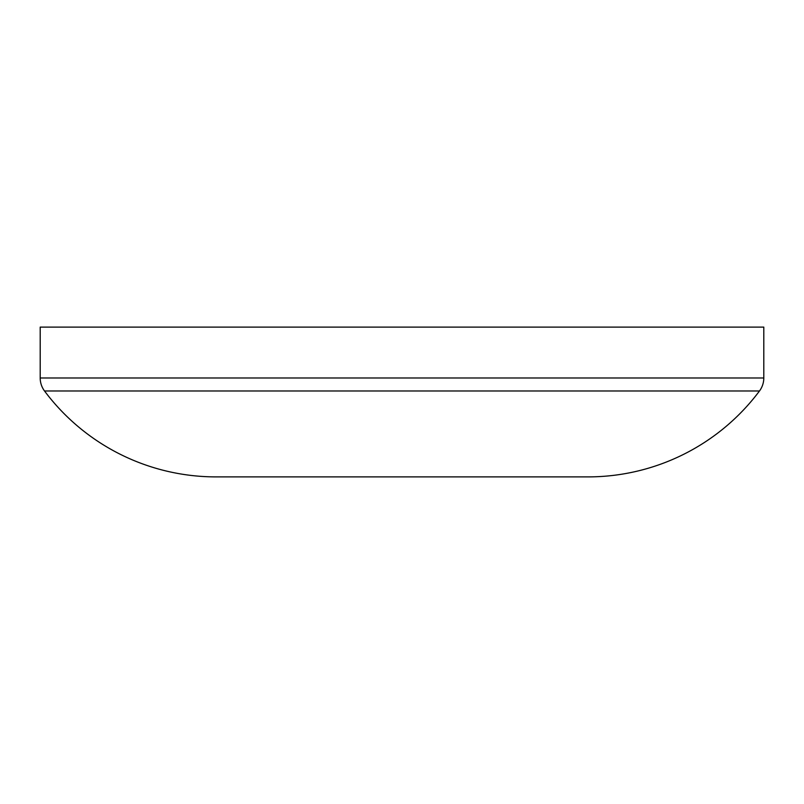 <?xml version="1.0" encoding="UTF-8"?>
<svg xmlns="http://www.w3.org/2000/svg" width="804" height="804" viewBox="0 0 804 804"><rect width="100%" height="100%" fill="white"/><g stroke="black" fill="none" stroke-linecap="round" stroke-linejoin="round"><path stroke-width="1.21" d="M40.2 377.991L763.8 377.991L763.8 327.107L40.2 327.107L40.2 377.991A21.708 21.708 0 0 0 44.521 390.985A214.165 214.165 0 0 0 216.035 476.893L587.965 476.893A214.165 214.165 0 0 0 759.478 390.985L44.521 390.985M763.8 377.991A21.708 21.708 0 0 1 759.478 390.985"/></g></svg>
